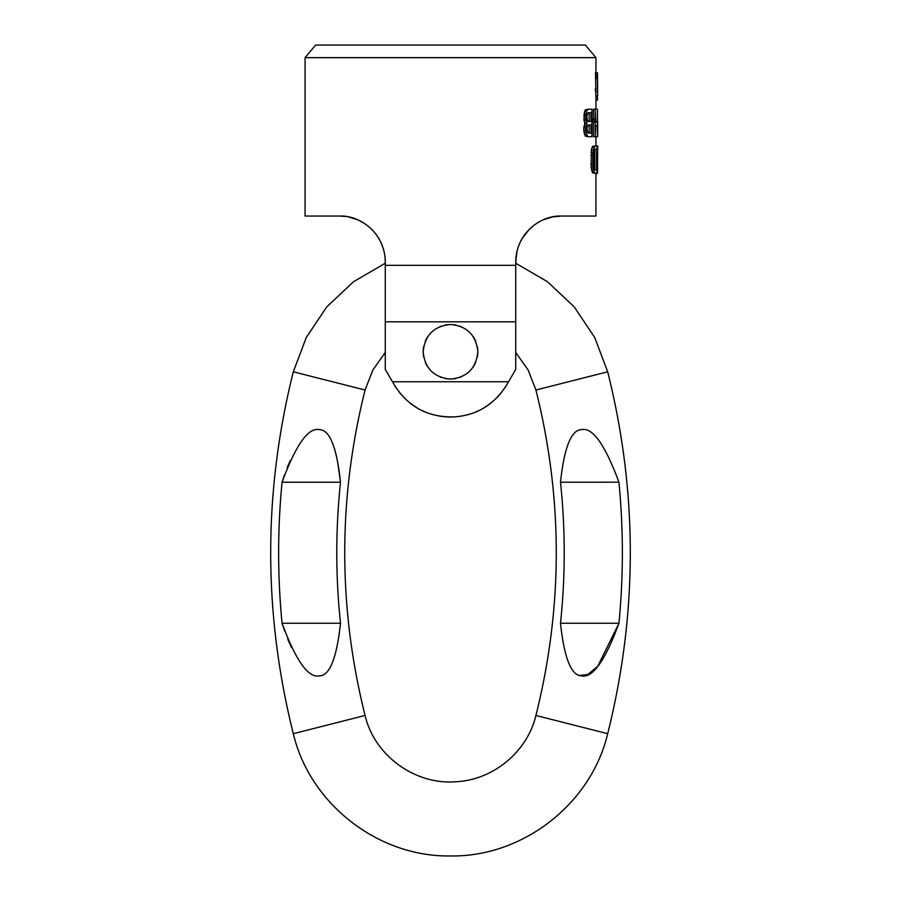 <?xml version="1.0" encoding="UTF-8"?>
<svg xmlns="http://www.w3.org/2000/svg" width="901" height="901" viewBox="0 0 901 901"><rect width="100%" height="100%" fill="white"/><g stroke="black" fill="none" stroke-linecap="round" stroke-linejoin="round"><path stroke-width="1.35" d="M305.067 57.653L315.643 45.05L585.357 45.05L595.933 57.653L305.067 57.653L305.067 216.049L339.44 216.049C360.265 215.024 385.042 233.37 385.279 261.876L384.918 256.154M517.118 250.658L515.721 261.876C516.138 233.055 540.679 215.159 561.56 216.049L552.707 216.904M533.752 225.441L529.067 229.552L522.186 238.416L525.159 234.023M522.197 238.393L520.812 240.882M519.663 243.293L517.681 248.62M385.279 369.41L394.154 384.637L385.279 369.41L385.279 265.322L515.721 265.322L516.093 256.064L515.721 261.876M595.933 173.386L595.933 216.049L561.56 216.049M590.932 164.027L592.757 164.027L592.903 152.325L594.885 145.883L592.475 146.469L591.383 149.983L591.09 166.944L592.475 172.801L596.935 173.386L596.935 145.883L597.701 145.883L597.532 173.386M593.399 119.169L593.399 109.212L595.189 109.212L595.189 136.715L593.399 136.715L593.399 122.086M588.139 109.212L585.335 109.798L584.569 111.555L583.972 120.329L584.952 123.257L586.855 123.257L585.684 118.583L586.472 111.555L588.139 109.212L591.867 109.212L591.867 136.715L588.139 136.715L586.472 134.373L585.684 127.942L586.855 123.257M584.952 123.257L583.769 127.942L583.972 132.042L585.335 136.13L588.139 136.715M595.809 88.929L595.505 72.553L597.498 73.139L597.667 95.957L597.273 72.553M597.577 95.957L595.809 95.957L595.809 91.271M597.172 91.271L595.403 91.271L595.403 88.929L597.172 88.929M552.347 216.983L543.517 219.743L552.347 216.983M539.226 221.849L538.46 222.288M529.067 229.552L533.212 225.858M538.381 222.333L539.316 221.804M357.494 219.754L348.653 216.983L355.76 219.056M378.904 238.562L377.384 236.163M383.961 251.007L383.364 248.777M372 229.62L367.799 225.869M385.279 261.876L385.279 315.327M385.279 321.815L515.721 321.815L515.721 265.322L515.721 315.327M587.959 121.5L589.186 121.5L589.186 112.726L587.959 112.726L591.033 112.726L591.033 121.5L587.418 120.914L586.855 116.24L587.959 112.726M589.186 133.202L589.186 125.014L587.959 125.014L591.033 125.014L591.033 133.202L589.186 133.202M594.773 169.737L594.773 149.532M383.263 248.462L380.965 242.47M378.105 237.267L375.582 233.686M372.496 230.138L369.894 227.626M363.824 223.065L359.296 220.565M345.534 216.454L339.44 216.049M594.885 145.883L596.935 145.883M592.757 164.027L593.207 169.287L594.885 173.386M594.885 149.397L593.624 155.242L593.759 166.358L594.885 169.872L596.552 169.872L596.552 149.397L594.885 149.397L596.552 149.397M595.189 109.212L595.685 122.086L597.273 122.086L597.453 109.212L597.453 136.715L597.273 125.599L595.685 125.599L597.273 125.599M595.189 136.715L595.685 125.599M595.933 100.045L597.498 100.045L597.498 97.128L595.933 97.128M592.892 122.086L594.446 122.086L594.446 119.169L592.892 119.169L592.892 122.086L591.867 122.086M597.453 123.842L597.453 136.13M597.453 122.086L597.667 123.842M597.69 125.014L597.69 133.787M587.959 125.014L586.855 128.528L587.959 133.202M596.935 146.469L597.645 146.469M596.935 147.64L597.566 147.64M592.475 146.469L594.288 146.469M591.946 147.64L593.759 147.64M591.383 149.983L593.207 149.983M591.09 152.325L592.903 152.325M590.932 155.242L592.757 155.242M591.09 166.944L592.903 166.944M591.383 169.287L593.207 169.287M591.946 171.629L593.759 171.629M592.475 172.801L594.288 172.801M594.885 169.872L596.552 169.872M595.685 109.212L597.273 109.212M595.685 122.086L597.273 122.086M595.685 136.715L597.273 136.715M591.867 119.169L592.892 119.169M584.569 123.842L586.472 123.842M583.972 126.185L585.887 126.185M583.769 127.942L585.684 127.942M583.769 130.285L585.684 130.285M583.972 132.042L585.887 132.042M584.569 134.373L586.472 134.373M585.335 136.13L587.227 136.13M585.335 109.798L587.227 109.798M584.569 111.555L586.472 111.555M583.972 113.898L585.887 113.898M583.769 115.655L585.684 115.655M583.769 118.583L585.684 118.583M583.972 120.329L585.887 120.329M584.569 122.671L586.472 122.671M595.696 75.47L597.464 75.47M595.505 74.896L597.273 74.896M595.786 76.641L597.554 76.641M595.809 78.398L597.577 78.398M515.721 369.41L506.846 384.637L515.721 369.41L515.721 321.815M392.476 381.754L508.524 381.754M477.316 357.055A27.323 27.323 0 0 0 477.823 351.784C476.19 335.206 467.078 326.106 450.5 324.461C433.922 326.106 424.81 335.206 423.177 351.784C424.81 368.351 433.922 377.463 450.5 379.107C467.078 377.463 476.19 368.351 477.823 351.784A27.323 27.323 0 0 0 477.316 346.513M504.842 387.858A65.221 65.221 0 0 0 506.846 384.637C494.548 404.414 477.181 415.147 454.746 416.87C428.245 417.715 408.052 406.97 394.154 384.637A65.221 65.221 0 0 0 396.158 387.858M501.902 391.924A65.221 65.221 0 0 1 496.428 398.096M490.696 403.152A65.221 65.221 0 0 1 484.603 407.376M478.014 410.912A65.221 65.221 0 0 1 475.908 411.858M470.829 413.75A65.221 65.221 0 0 1 466.2 415.091M463.035 415.789A65.221 65.221 0 0 1 455.354 416.825M454.746 416.87A65.221 65.221 0 0 1 437.965 415.789M434.586 415.034A65.221 65.221 0 0 1 430.171 413.75M425.058 411.836A65.221 65.221 0 0 1 422.986 410.912M416.397 407.376A65.221 65.221 0 0 1 410.304 403.152M404.572 398.096A65.221 65.221 0 0 1 399.098 391.924M423.684 346.513A27.323 27.323 0 0 0 423.684 357.055M425.227 362.157A27.323 27.323 0 0 0 427.75 366.91M440.116 377.057A27.323 27.323 0 0 0 440.904 377.373M445.229 378.589A27.323 27.323 0 0 0 446.682 378.837M454.228 378.848A27.323 27.323 0 0 0 455.771 378.589M460.107 377.361A27.323 27.323 0 0 0 460.884 377.057M473.25 366.91A27.323 27.323 0 0 0 475.773 362.157M475.773 341.411A27.323 27.323 0 0 0 473.25 336.659M460.884 326.511A27.323 27.323 0 0 0 460.084 326.196M455.771 324.968A27.323 27.323 0 0 0 454.374 324.732M446.964 324.687A27.323 27.323 0 0 0 445.229 324.968M440.859 326.218A27.323 27.323 0 0 0 440.116 326.511M427.75 336.659A27.323 27.323 0 0 0 425.227 341.411M385.279 263.227L353.53 281.72L326.748 306.892L306.329 337.436L293.309 371.798C263.171 492.43 263.171 613.063 293.309 733.696C309.91 804.007 378.262 857.166 450.5 855.95C522.738 857.166 591.09 804.007 607.691 733.696C637.829 613.063 637.829 492.43 607.691 371.798L594.671 337.436L574.252 306.892L547.47 281.72L515.721 263.227M385.279 352.437L372.868 369.984L365.074 390.02C337.965 498.501 337.965 606.981 365.074 715.462C374.489 755.804 415.361 785.368 456.627 781.696C493.692 779.658 527.322 751.58 535.926 715.462C563.035 606.981 563.035 498.501 535.926 390.02L528.132 369.984L515.721 352.437M618.931 623.255L560.49 623.255C564.263 658.113 571.257 675.649 581.472 675.851C592.599 678.363 605.089 660.838 618.931 623.255A727.152 727.152 0 0 0 618.931 482.226C605.044 444.576 592.554 427.051 581.449 429.642C571.257 429.856 564.263 447.392 560.49 482.226A669.004 669.004 0 0 1 560.49 623.255L561.177 629.247M337.627 461.819L340.51 482.226C336.737 447.38 329.743 429.856 319.54 429.642C308.435 427.074 295.933 444.61 282.069 482.226A727.152 727.152 0 0 0 282.069 623.255C295.922 660.838 308.39 678.374 319.483 675.851C329.698 675.727 336.704 658.203 340.51 623.255L340.094 626.983M284.547 474.714L282.069 482.226L340.51 482.226A669.004 669.004 0 0 0 340.51 623.255L282.069 623.255L284.705 631.184M287.25 467.563L290.156 460.805M334.575 448.935L334.755 449.543M335.972 454.036L336.839 457.843M291.338 647.177L287.723 639.091M618.919 482.193L560.49 482.226M618.874 623.447L597.746 666.267L587.745 674.579L579.433 675.457M571.718 668.824L570.817 667.348M563.024 641.782L562.821 640.622M365.074 390.02L293.309 371.798M535.926 390.02L607.691 371.798M535.926 715.462L607.691 733.696M365.074 715.462L293.309 733.696M595.933 145.883L595.933 136.715M595.933 109.212L595.933 95.957M595.933 72.553L595.933 57.653M597.701 149.397L597.701 145.883M597.701 136.366L597.701 133.416M597.701 125.397L597.701 121.849"/></g></svg>
